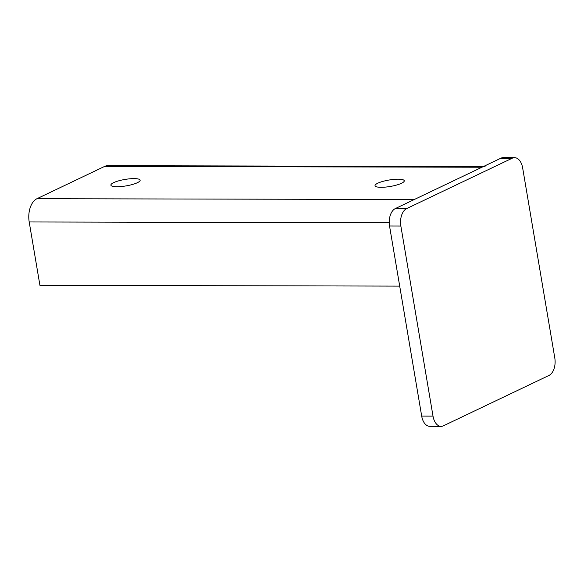 <?xml version="1.0" encoding="UTF-8"?>
<svg xmlns="http://www.w3.org/2000/svg" width="584" height="584" viewBox="0 0 584 584"><rect width="100%" height="100%" fill="white"/><g stroke="black" fill="none" stroke-linecap="round" stroke-linejoin="round"><path stroke-width="0.88" d="M554.8 357.999L522.651 167.915A14.118 8.439 90.1 0 0 514.562 157.673A14.118 8.439 90.1 0 0 512.234 158.213L406.683 208.576A14.118 8.439 90.1 0 0 400.858 226.03L433.007 416.107A14.118 8.439 90.1 0 0 441.095 426.356A14.118 8.439 90.1 0 0 443.424 425.809L548.975 375.446A14.118 8.439 90.1 0 0 554.8 357.999M512.234 158.213L500.911 158.191L395.361 208.554L406.683 208.576M400.858 226.03L389.535 226.001L421.684 416.085L433.007 416.107M389.535 226.001A14.118 8.439 -89.9 0 1 395.361 208.554M500.911 158.191A14.118 8.439 -89.9 0 1 503.24 157.643L514.562 157.673M441.095 426.356L429.78 426.327A14.118 8.439 -89.9 0 1 421.684 416.085M401.536 183.267A14.826 3.278 170.4 0 1 385.433 187.099A14.826 3.278 170.4 0 1 375.03 185.719A14.826 3.278 170.4 0 1 377.76 183.215A14.826 3.278 170.4 0 1 393.864 179.39A14.826 3.278 170.4 0 1 404.267 180.77A14.826 3.278 170.4 0 1 401.536 183.267M137.393 182.697A14.826 3.278 170.4 0 1 121.29 186.53A14.826 3.278 170.4 0 1 110.894 185.143A14.826 3.278 170.4 0 1 113.624 182.646A14.826 3.278 170.4 0 1 129.728 178.813A14.826 3.278 170.4 0 1 140.131 180.201A14.826 3.278 170.4 0 1 137.393 182.697M389.229 222.745L29.2 221.964L39.916 285.32L399.704 286.102M29.2 221.964A18.827 11.249 -89.9 0 1 36.967 198.699L414.304 199.516L481.968 167.228L104.624 166.411A18.827 11.249 -89.9 0 1 107.726 165.688L483.494 166.506M36.967 198.699L104.624 166.411M485.07 166.506A18.827 11.249 90.1 0 0 481.968 167.228"/></g></svg>
